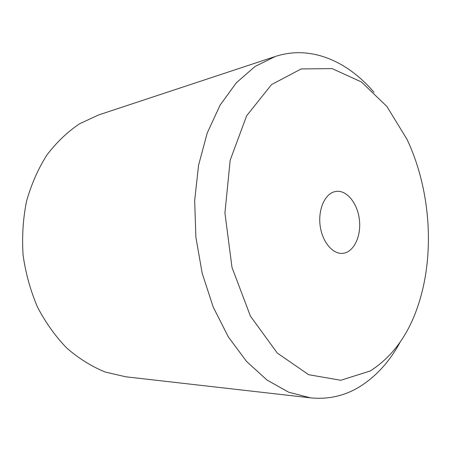 <?xml version="1.0" encoding="UTF-8"?>
<svg xmlns="http://www.w3.org/2000/svg" width="451" height="451" viewBox="0 0 451 451"><rect width="100%" height="100%" fill="white"/><g stroke="black" fill="none" stroke-linecap="round" stroke-linejoin="round"><path stroke-width="0.68" d="M310.547 397.855L125.739 376.788L105.275 372.052C91.745 366.55 78.948 358.59 66.878 348.172C55.484 336.423 45.698 322.747 37.518 307.142C30.476 290.669 25.668 273.317 23.08 255.074C21.879 236.69 23.035 218.718 26.558 201.157C31.373 184.205 38.155 168.815 46.904 154.986C56.584 142.319 67.481 131.906 79.601 123.754L98.668 114.932L275.251 56.499L255.024 66.489L236.324 82.787L220.088 105.168L207.229 133.017L198.553 165.291L194.663 200.594L195.881 237.209L202.183 273.295L213.21 307.052L228.307 336.874L246.596 361.499L267.065 380.086L288.702 392.212L310.547 397.855C328.142 399.586 344.361 395.972 359.205 387.009C375.756 376.777 389.326 361.973 399.902 342.585M374.026 92.314C347.512 61.127 310.716 44.796 275.251 56.499M370.288 370.953L340.781 380.272L308.687 374.713L277.258 353.037L250.401 316.089L232 267.409L224.925 213.007L230.185 160.19L246.652 115.772L271.525 84.602L301.206 68.93L332.15 68.62L361.426 81.969L386.851 106.43L406.937 139.207C428.253 184.115 434.2 241.629 422.525 289.954C413.494 327.387 396.079 354.385 370.288 370.953M334.101 191.838L336.046 191.404C346.932 189.809 357.835 203.683 359.453 220.314C361.257 236.922 353.415 252.718 342.427 253.366C332.562 254.144 322.279 241.815 320.171 225.94C317.955 210.093 324.472 194.618 334.101 191.838"/></g></svg>
